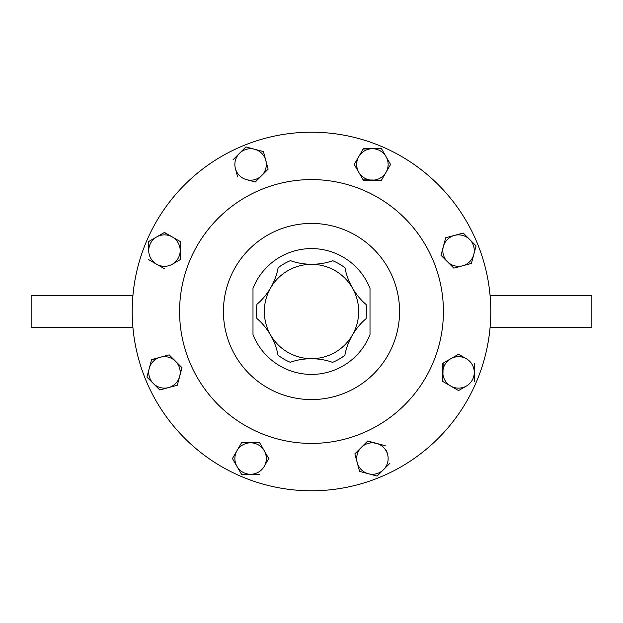 <?xml version="1.0" encoding="UTF-8"?>
<svg xmlns="http://www.w3.org/2000/svg" width="623" height="623" viewBox="0 0 623 623"><rect width="100%" height="100%" fill="white"/><g stroke="black" fill="none" stroke-linecap="round" stroke-linejoin="round"><path stroke-width="0.93" d="M311.687 264.316C319.607 264.183 326.616 262.976 332.705 260.702A55.042 55.042 0 0 1 345.033 267.851C346.084 274.268 348.537 280.973 352.4 287.982A47.184 47.184 0 0 0 270.678 287.842C274.556 280.88 277.033 274.182 278.115 267.734A55.042 55.042 0 0 1 290.466 260.632C296.525 262.922 303.533 264.152 311.5 264.316L311.687 264.316M252.993 288.379A62.907 62.907 0 0 1 370.007 288.379L370.007 334.621A62.907 62.907 0 0 1 252.993 334.621L252.993 288.379M132.901 327.231L31.15 327.231L31.15 295.769L132.901 295.769M490.099 327.231L591.85 327.231L591.85 295.769L490.099 295.769M311.5 490.792A179.292 179.292 0 0 0 490.792 311.5A179.292 179.292 0 0 0 311.5 132.208A179.292 179.292 0 0 0 132.208 311.5A179.292 179.292 0 0 0 311.5 490.792M311.5 399.569A88.069 88.069 0 0 0 399.569 311.5A88.069 88.069 0 0 0 311.5 223.431A88.069 88.069 0 0 0 223.431 311.5A88.069 88.069 0 0 0 311.5 399.569M311.5 443.412A131.912 131.912 0 0 0 443.412 311.5A131.912 131.912 0 0 0 311.5 179.588A131.912 131.912 0 0 0 179.588 311.5A131.912 131.912 0 0 0 311.5 443.412M241.311 443.163L232.434 458.544L241.514 474.267L250.594 474.267A15.731 15.731 0 0 0 264.214 466.409L268.754 458.544L264.214 450.678L268.754 458.544L266.379 462.648M232.434 458.544L236.974 450.678A15.731 15.731 0 0 1 264.214 450.678L259.674 442.813L241.514 442.813L259.674 442.813M236.974 450.678A15.731 15.731 0 0 0 250.594 474.267L259.674 474.267M264.214 450.678A15.731 15.731 0 0 1 264.214 466.409M168.763 354.97L175.577 361.285A15.731 15.731 0 0 1 168.529 387.599L177.298 385.248L168.529 387.599A15.731 15.731 0 0 1 153.336 383.527L147.207 377.398M181.714 367.422L179.65 376.479L182.002 367.71L169.16 354.869L160.384 357.213A15.731 15.731 0 0 1 175.577 361.285M177.407 384.858L179.65 376.479M146.919 377.11L149.263 368.333L146.919 377.11L159.472 389.663M151.514 359.962L160.384 357.213L151.615 359.564L149.263 368.333A15.731 15.731 0 0 1 160.384 357.213M453.552 267.843L447.423 261.715A15.731 15.731 0 0 1 443.35 246.521L445.702 237.752L454.471 235.401L445.702 237.752L443.35 246.521A15.731 15.731 0 0 1 469.664 239.473L475.793 245.602M441.286 255.578L441.107 254.9M476.081 245.89L469.664 239.473A15.731 15.731 0 0 1 473.737 254.667L476.081 245.89L473.737 254.667A15.731 15.731 0 0 1 447.423 261.715L453.84 268.131L471.385 263.436L453.84 268.131M471.486 263.038L473.737 254.667M381.081 180.187L363.123 179.837M358.786 172.322L354.246 164.456L358.786 156.591L354.246 164.456L358.786 172.322A15.731 15.731 0 0 1 372.406 148.733L381.486 148.733L386.026 156.591A15.731 15.731 0 0 1 372.406 180.187A15.731 15.731 0 0 1 358.786 172.322L363.326 180.187L381.486 180.187L390.566 164.456L381.486 180.187M363.123 149.084L368.068 148.733M390.364 164.106L381.486 148.733L372.406 148.733A15.731 15.731 0 0 1 386.026 156.591M474.267 381.486L474.267 372.406A15.731 15.731 0 0 1 466.409 386.026L458.544 390.566L442.813 381.486L443.163 363.123M450.678 358.786L442.813 363.326L442.813 381.486L458.544 390.566L466.409 386.026A15.731 15.731 0 0 1 442.813 372.406A15.731 15.731 0 0 1 450.678 358.786L458.544 354.246L450.678 358.786A15.731 15.731 0 0 1 466.409 358.786L458.544 354.246M148.733 241.514L148.733 250.594A15.731 15.731 0 0 1 156.591 236.974L148.733 241.514L156.591 236.974A15.731 15.731 0 0 1 172.322 236.974L180.187 241.514L180.187 246.256M180.187 250.594A15.731 15.731 0 0 1 172.322 264.214L180.187 259.674L180.187 241.514L172.322 236.974A15.731 15.731 0 0 1 180.187 250.594L180.187 259.674L172.322 264.214A15.731 15.731 0 0 1 156.591 264.214L164.456 268.754M148.733 259.674L156.591 264.214A15.731 15.731 0 0 1 148.733 250.594L148.733 241.919M164.106 232.636L168.568 234.801M355.157 453.552L361.285 447.423A15.731 15.731 0 0 1 387.599 454.471L386.478 450.281M367.422 441.286L385.248 445.702L367.71 440.998L354.869 453.84L357.213 462.616L354.869 453.84M377.11 476.081L383.527 469.664A15.731 15.731 0 0 1 368.333 473.737L377.11 476.081L368.333 473.737A15.731 15.731 0 0 1 361.285 447.423M359.962 471.486L368.333 473.737M255.29 182.002L261.715 175.577A15.731 15.731 0 0 1 246.521 179.65L254.9 181.893M245.89 146.919L263.436 151.615L245.89 146.919L239.473 153.336A15.731 15.731 0 0 0 235.401 168.529L237.643 176.909M263.436 151.615L268.131 169.16L263.436 151.615M474.267 363.326L474.267 372.406A15.731 15.731 0 0 0 466.409 358.786M372.406 148.733L363.326 148.733L358.786 156.591M172.322 236.974L164.456 232.434L156.591 236.974M469.664 239.473L463.239 233.049L454.471 235.401M443.35 246.521L440.998 255.29L447.423 261.715M389.951 463.239L383.527 469.664A15.731 15.731 0 0 0 387.599 454.471M357.213 462.616L359.564 471.385M153.336 383.527A15.731 15.731 0 0 1 149.263 368.333M159.761 389.951L168.529 387.599M268.131 169.16L261.715 175.577A15.731 15.731 0 0 0 254.667 149.263A15.731 15.731 0 0 0 239.473 153.336L233.049 159.761M246.521 179.65A15.731 15.731 0 0 1 235.401 168.529M277.967 355.149C276.916 348.732 274.463 342.027 270.6 335.018A47.184 47.184 0 0 0 311.422 358.684C303.456 358.801 296.416 360.008 290.295 362.298A55.042 55.042 0 0 1 277.967 355.149M256.91 318.532A55.042 55.042 0 0 1 256.933 304.281C261.964 300.169 266.543 294.687 270.678 287.842A47.184 47.184 0 0 0 270.6 335.018C266.512 328.181 261.948 322.691 256.91 318.532M366.09 304.468A55.042 55.042 0 0 1 366.067 318.719C361.036 322.831 356.457 328.313 352.322 335.158A47.184 47.184 0 0 0 352.4 287.982C356.488 294.819 361.052 300.309 366.09 304.468M344.885 355.266A55.042 55.042 0 0 1 332.534 362.368C326.452 360.063 319.42 358.84 311.422 358.684A47.184 47.184 0 0 0 352.322 335.158C348.444 342.12 345.967 348.818 344.885 355.266"/></g></svg>
